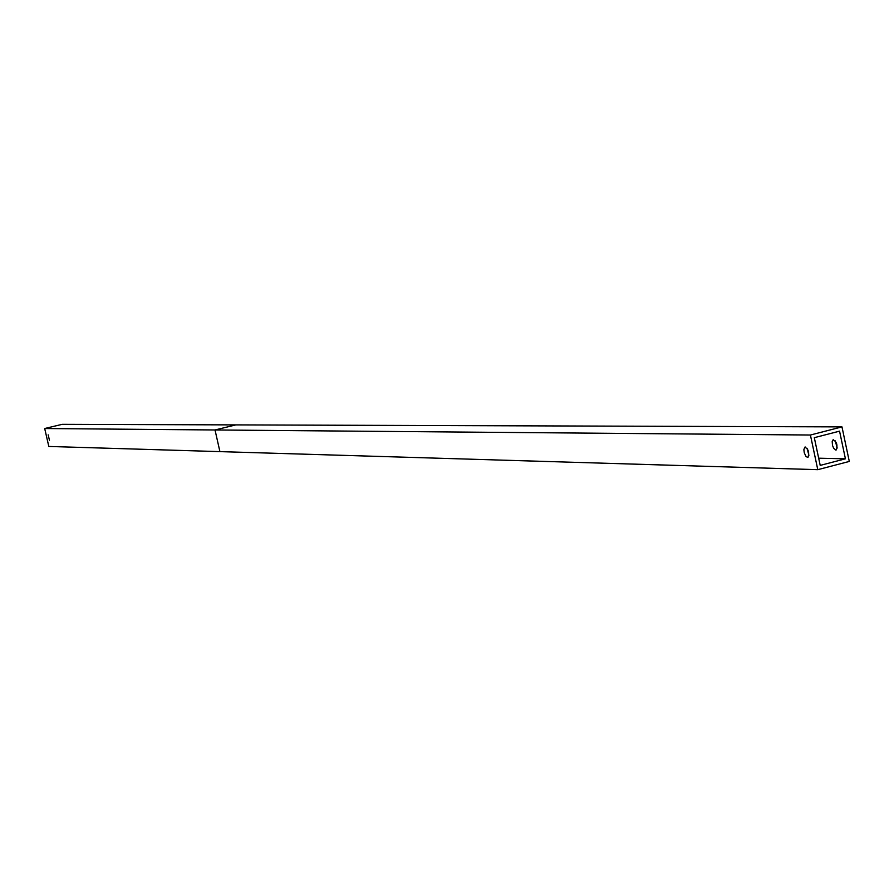 <?xml version="1.0" encoding="UTF-8"?>
<svg xmlns="http://www.w3.org/2000/svg" width="894" height="894" viewBox="0 0 894 894"><rect width="100%" height="100%" fill="white"/><g stroke="black" fill="none" stroke-linecap="round" stroke-linejoin="round"><path stroke-width="1.34" d="M215.018 429.969L235.848 424.896L62.2 424.326L44.7 428.528L215.018 429.969L219.913 451.615L48.812 446.452L817.786 469.674L810.411 435.02L841.969 426.885L849.3 461.438L817.786 469.674M841.969 426.885L62.2 424.326L44.7 428.528L48.812 446.452L44.7 428.528L810.411 435.02M807.517 457.382L805.975 456.398L804.276 452.822L803.862 449.727L804.768 447.19C808.355 448.9 809.45 452.241 808.064 457.214L807.517 457.382M807.058 448.285L808.914 455.314M835.298 440.887L837.197 448.05M835.778 450.04L833.711 448.352L832.515 445.491L832.191 441.535L833.029 439.87C836.672 441.558 837.767 444.888 836.337 449.872L835.778 450.04M49.449 440.228L48.164 434.842L49.449 440.228M845.422 458.812L839.555 431.154L814.311 437.68L820.211 465.394L845.422 458.812L818.68 458.197M804.768 447.19L805.36 447.034M833.029 439.87L833.644 439.714"/></g></svg>
